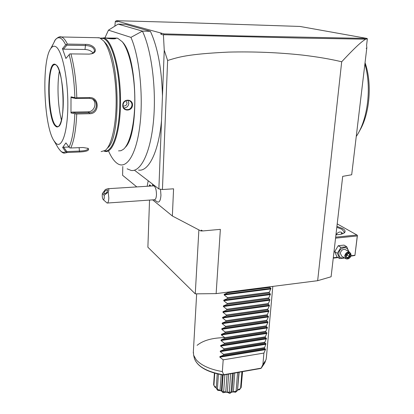 <?xml version="1.0" encoding="UTF-8"?>
<svg xmlns="http://www.w3.org/2000/svg" width="414" height="414" viewBox="0 0 414 414"><rect width="100%" height="100%" fill="white"/><g stroke="black" fill="none" stroke-linecap="round" stroke-linejoin="round"><path stroke-width="0.62" d="M164.042 33.896L238.06 35.883L366.954 38.435L299.943 26.449L179.35 22.439L116.375 20.7L118.073 21.171L117.271 21.145L164.042 33.896L163.633 34.724L298.799 38.031L365.64 39.18L367.353 38.781L366.613 45.24L366.83 47.734L351.688 174.765L342.699 176.354L331.102 276.764L317.657 280.697L216.134 293.614L195.263 293.857L147.886 247.22L149.532 200.086M117.271 21.145L117.162 21.978L115.325 21.466L116.375 20.7M161.739 33.26L160.922 34.264L163.421 34.962L163.633 34.724M160.922 34.264L160.834 33.239M365.64 39.18C362.586 41.141 358.467 43.796 341.695 61.774C330.558 59.098 317.466 56.868 302.417 55.083C278.306 52.48 253.606 51.486 228.316 52.107C186.642 54.125 178.569 57.204 167.623 60.48L164.239 50.166L163.421 34.962M164.239 50.166L162.464 95.986C161.734 68.838 157.713 47.274 150.391 31.309L142.416 31.107L118.093 24.115L125.53 24.328L150.391 31.309M115.325 21.466L114.854 26.149M138.524 170.056C148.393 171.95 158.521 152.533 161.507 120.733L158.867 188.944L162.433 189.529L173.575 188.81L172.359 215.994L201.168 231.09L201.225 230.122L202.782 230.945L220.357 229.361L216.134 293.614M162.464 95.986L161.507 120.733M127.119 168.824L131.129 170.449C140.812 172.074 150.541 152.745 153.496 120.914C156.497 89.176 151.622 50.285 142.416 31.107L130.938 37.369L108.458 30.165L118.093 24.115M108.458 30.165L104.897 37.876M108.654 151.291C111.304 157.253 114.197 161.32 117.338 163.499C126.327 169.812 136.247 155.24 139.87 125.628C143.544 96.136 139.544 56.889 130.938 37.369M125.194 147.425C139.151 134.974 137.702 57.613 122.663 42.238L122.063 41.545M118.528 150.882L120.929 150.712L123.284 149.407C129.908 144.196 134.964 123.388 134.793 98.791C134.659 74.209 129.189 50.078 122.192 41.7L117.762 38.285L115.004 38.083M100.291 38.14L103.971 38C112.396 40.505 120.427 69.242 120.536 99.893C120.748 130.565 113.291 153.304 105.208 151.436L104.142 151.126M106.17 38.041L114.766 38.078L115.827 38.419C115.977 39.252 107.526 38.74 106.17 38.041M132.496 105.073C132.464 111.568 122.337 111.764 122.761 105.234C122.632 98.584 132.827 98.48 132.496 105.073L132.014 105.011C131.259 108.706 129.137 110.176 125.633 109.415C123.921 108.603 123.046 107.185 123.005 105.161C123.631 101.482 125.67 99.965 129.121 100.612C130.995 101.44 131.957 102.905 132.014 105.011M100.721 38.367L103.438 38.543C111.79 41.053 119.739 69.676 119.817 100.1C119.993 130.545 112.561 152.973 104.545 150.903M104.457 41.886L105.151 42.658C119.92 57.277 121.312 138.338 107.531 147.922M97.14 37.715L99.743 37.912L103.516 40.836C110.336 48.816 115.873 73.64 116.153 99.029C116.458 124.443 111.594 145.728 105.197 150.453L101.12 151.602M59.357 36.986L61.795 37.125C63.689 37.928 65.552 40.241 67.389 44.075L85.594 44.386C93.103 44.013 99.081 50.896 92.612 53.53L89.31 54.115L70.918 53.898C74.23 66.074 76.192 80.689 76.797 97.74L89.667 97.585C99.815 97.13 99.593 114.098 89.522 113.71L76.735 113.979C75.985 129.768 73.997 141.102 70.768 147.984L83.085 147.508L88.151 148.372C89.729 150.427 86.842 151.638 79.493 151.995L67.373 152.492L64.506 153.123C62.928 153.366 60.822 151.627 58.188 147.912L57.908 147.441M70.768 147.984L69.749 147.896L69.06 147.167C72.191 140.382 74.116 129.256 74.836 113.778L76.735 113.979M87.861 148.217L88.125 148.786C87.411 150.158 84.565 150.919 79.591 151.063L66.84 151.586L63.632 147.224L68.952 147.022M69.06 147.167L65.935 142.913L62.638 147.487L65.712 151.664L67.373 152.492M51.145 48.06C52.485 46.342 53.913 45.825 55.435 46.518C61.733 49.023 67.917 76.906 67.834 104.369C67.844 131.875 61.898 149.2 55.88 143.208L53.929 140.708C43.599 125.447 41.312 59.492 51.145 48.06L55.383 39.677M67.389 44.075L65.655 44.867L62.462 48.666L65.898 58.457L69.857 53.887L70.918 53.898M62.462 48.666L63.497 49.173L66.835 45.214L85.688 45.524C90.997 45.84 93.937 47.584 94.516 50.746L93.585 52.64L91.059 53.975M76.797 97.74L75.767 98.02L74.887 97.647C74.282 80.932 72.367 66.597 69.138 54.638M75.767 97.983L75.933 98.501L89.45 98.33L92.265 98.905C99.365 101.653 96.643 112.991 89.32 112.706L75.881 112.975L71.85 112.116L87.98 111.801C94.34 111.982 97.559 102.682 92.394 98.962M74.836 113.778L70.975 112.955L71.85 112.116M70.975 112.955L71.001 96.871L74.887 97.647M62.638 147.487L63.632 147.224M66.499 152.238L66.84 151.586M52.94 44.407L50.539 48.94M55.771 64.863C64.004 67.265 66.25 129.499 57.199 126.534L56.2 125.97C47.972 120.464 46.378 65.396 54.632 64.651L54.964 64.615M61.453 120.2C57.903 106.848 56.925 84.813 59.342 71.063M66.835 45.214L66.473 44.427M63.497 49.173L85.01 49.478C88.637 49.685 91.328 50.881 93.088 53.059M71.001 96.871L71.876 97.694L75.933 98.501L75.767 98.02M106.833 38.223L115.371 38.657M127.91 100.348L128.826 103.257C128.418 106.289 126.746 107.852 123.822 107.95M123.051 105.953C125.349 106.248 126.684 105.301 127.051 103.117L125.846 100.726M167.623 60.48L162.433 189.529M367.353 38.781L366.954 38.435M366.613 45.24L367.311 39.03M366.83 47.734L366.199 48.366M317.657 280.697L341.695 61.774M202.782 230.945L201.183 230.831M122.803 166.475L122.596 175.293L136.801 186.911M152.642 199.864L172.359 215.994M198.88 229.889L195.263 293.857M134.534 170.268L158.867 188.944M153.677 185.26L153.599 184.903M154.065 199.765L157.574 202.006C159.457 202.524 160.58 200.267 160.953 195.237L160.503 189.214M152.792 185.917L152.414 183.992M152.776 185.917L152.399 183.976M148.196 180.752L147.177 186.264M107.366 203.031L154.396 199.745C155.576 199.662 156.264 197.99 156.471 194.73C156.404 189.726 155.493 186.766 153.734 185.86L153.428 185.876M104.178 195.299L102.377 193.586C102.046 196.112 102.315 198.109 103.184 199.569C104.095 199.879 104.426 198.456 104.178 195.299L108.194 192.08L108.825 197.933C108.696 201.276 108.121 202.979 107.107 203.051L103.231 199.615M102.377 193.586L105.399 189.498L107.883 188.706C109.063 188.701 109.167 189.824 108.194 192.08M107.624 189.912L107.64 189.928C107.371 192.184 106.124 193.467 103.898 193.793L103.883 193.783C104.147 191.537 105.394 190.249 107.624 189.912M150.82 186.041L149.594 184.784L150.774 185.86M364.894 63.973C371.87 87.613 367.736 119.843 356.247 136.491M365.044 62.68C372.528 83.944 369.661 114.813 359.145 131.564M335.563 238.159L357.282 235.944L354.922 255.469L350.803 256.131M338.067 257.586L333.254 258.139M354.87 255.288L350.927 255.738M337.56 257.265L333.296 257.751M357.282 235.944L357.422 235.447L356.946 235.007L335.676 237.165M337.208 223.902L356.946 235.007M336.924 226.375L342.564 228.518C345.095 229.998 345.737 231.385 344.489 232.684C343.071 233.915 340.225 234.624 335.945 234.81M354.922 255.469L357.422 235.447M341.943 232.637L341.074 234.195M336.127 234.805C337.177 233.02 338.517 232.078 340.137 231.985L341.519 232.332L342.725 233.698M336.815 227.296L341.876 229.258L344.308 232.031L343.661 233.268M348.867 251.722L346.746 246.734L344.024 245.109L338.238 245.725L334.683 251.634L336.934 256.871L339.62 258.559L344.764 258.031M334.683 251.634L337.363 253.301L339.62 258.559M338.238 245.725L340.939 247.36L337.363 253.301M346.746 246.734L340.939 247.36M348.169 251.303C348.081 245.414 339.278 247.308 338.802 253.358C338.875 257.151 340.665 258.584 344.184 257.668M345.561 249.725L345.333 249.59C342.87 248.985 341.203 250.185 340.339 253.187L341.591 256.059L345.757 258.652M351.036 255.179L349.752 252.261C347.279 251.655 345.602 252.871 344.722 255.893L345.975 258.786C348.459 259.418 350.14 258.217 351.036 255.179M350.932 255.34C350.575 259.387 344.629 260.08 345.25 255.992C345.607 251.919 351.574 251.257 350.932 255.34M350.187 254.196L348.402 253.161L346.306 254.636L346 257.135L347.791 258.16L349.882 256.69L350.187 254.196L349.623 254.31L348.205 253.492M349.882 256.69L349.364 256.39L349.623 254.31M347.791 258.16L347.625 257.611L349.364 256.39L346.528 254.667M346 257.135L346.14 256.758M348.402 253.161L348.133 253.451M347.439 254.03L347.305 255.122L346.327 255.811M346.213 256.742L347.625 257.611M269.819 286.783L269.762 287.409L270.927 288.341L269.333 292.253L269.255 293.102L270.42 294.002L268.826 297.92L268.753 298.763L269.912 299.632L269.861 300.228L268.324 303.555L268.251 304.394L269.411 305.237L269.359 305.832L267.827 309.165L267.749 310.003L268.914 310.816L267.325 314.749L267.253 315.577L268.412 316.363L268.36 316.948L266.833 320.301L266.761 321.129L267.92 321.885L267.868 322.47L266.342 325.828L266.269 326.651L267.428 327.381L265.85 331.329L265.778 332.147L266.937 332.846L265.364 336.805L265.291 337.617L266.45 338.29L264.877 342.249L264.805 343.061L265.964 343.703L264.323 348.474L265.483 349.09L265.431 349.659L263.915 353.064L223.187 359.849L222.354 371.596C210.084 369.412 201.38 365.49 196.246 359.833L193.628 355.207L193.354 351.74M197.1 345.343C203.202 340.365 212.47 337.788 224.9 337.627M222.354 371.596L223.695 374.711L223.187 375.022L260.432 368.512L261.105 368.315L264.691 363.062L265.4 361.324M272.81 286.4L266.378 357.556L266.031 359.761L262.89 364.568L261.141 368.206M261.084 368.155L223.695 374.711M216.268 387.711L214.918 387.214L213.619 384.668L214.4 373.107M213.914 385.594L214.752 373.205M214.116 385.951L216.284 387.478M216.227 388.322L217.883 390.459L217.635 389.403L216.227 388.322L217.221 373.858M217.386 389.108L218.421 374.137M217.635 389.403L220.051 390.371L221.154 374.686M220.051 390.371L221.826 391.168L222.727 392.503C222.199 391.07 220.584 390.386 217.883 390.459M230.2 393.274L231.209 392.13L235.825 391.271L237.486 390.505L235.535 392.275C232.932 391.66 231.152 391.991 230.2 393.274L229.403 393.3C227.586 392.115 225.614 391.908 223.488 392.689L223.907 391.68L223.679 391.458L221.826 391.168M221.966 391.033L223.11 375.012M223.679 391.458L224.885 374.753M223.907 391.68L225.754 392.001L227.043 374.37M225.754 392.001L227.317 392.161L228.652 374.09M227.317 392.161L229.03 392.208L229.403 393.3M231.209 392.13L229.03 392.208M229.278 392.032L230.645 373.738M231.069 391.97L232.471 373.418M231.949 392.001L233.372 373.262M233.356 391.737L234.79 373.014M236.12 391.033L237.558 372.528M237.486 390.505L238.919 372.289L237.491 390.635M237.548 389.864L239.147 372.248M237.771 389.771L240.327 388.637L239.427 389.729L237.538 390.035M242.428 371.674L241.165 387.488L240.327 388.637M240.586 388.327L241.911 371.762M242.557 371.648L241.362 385.03M223.488 392.689L222.727 392.503M235.825 391.271L235.535 392.275M263.915 353.064L262.89 364.568M223.187 359.849L219.855 357.168L219.896 356.583L223.519 355.165L264.323 348.474M265.912 344.272L220.238 351.652L223.576 354.337L223.519 355.165M220.238 351.652L220.279 351.067L223.912 349.633L264.805 343.061M266.399 338.864L220.621 346.109L223.969 348.8L223.912 349.633M220.621 346.109L220.662 345.519L224.305 344.07L265.291 337.617M266.885 333.425L221.009 340.541L224.362 343.237L224.305 344.07M221.009 340.541L221.045 339.946L224.704 338.481L265.778 332.147M267.377 327.96L221.392 334.942L224.761 337.648L224.704 338.481M221.392 334.942L221.433 334.346L225.102 332.866L266.269 326.651M267.868 322.47L221.785 329.316L225.159 332.028L225.102 332.866M221.785 329.316L221.826 328.716L225.501 327.22L266.761 321.129M268.36 316.948L222.178 323.66L225.558 326.377L225.501 327.22M222.178 323.66L222.22 323.06L225.904 321.549L267.253 315.577M268.857 311.406L222.572 317.978L225.961 320.7L225.904 321.549M222.572 317.978L222.613 317.372L226.308 315.846L267.749 310.003M269.359 305.832L222.965 312.265L226.365 314.992L226.308 315.846M222.965 312.265L223.006 311.659L226.712 310.117L268.251 304.394M269.861 300.228L223.363 306.52L226.774 309.258L226.712 310.117M223.363 306.52L223.405 305.91L227.12 304.357L268.753 298.763M270.363 294.602L223.762 300.75L227.182 303.493L227.12 304.357M223.762 300.75L223.803 300.14L227.529 298.566L269.255 293.102M270.87 288.941L224.165 294.949L227.591 297.697L227.529 298.566M224.165 294.949L224.207 294.333L227.943 292.745L269.762 287.409M227.99 292.108L227.943 292.745M223.576 354.337L264.396 347.667M223.969 348.8L264.877 342.249M224.362 343.237L265.364 336.805M224.761 337.648L265.85 331.329M225.159 332.028L266.342 325.828M225.558 326.377L266.833 320.301M225.961 320.7L267.325 314.749M226.365 314.992L267.827 309.165M226.774 309.258L268.324 303.555M227.182 303.493L268.826 297.92M227.591 297.697L269.333 292.253M79.493 151.995L79.141 147.658M65.712 151.664C63.999 152.797 62.266 152.538 60.501 150.887L58.188 147.912L53.929 140.708M55.026 40.127L55.078 40.06C56.671 37.979 58.379 37.312 60.201 38.047C62.043 38.838 63.865 41.115 65.655 44.867M85.594 44.386L85.01 49.478M89.667 97.585L89.45 98.33M89.522 113.71L89.32 112.706L87.98 111.801M55.802 126.337C46.751 120.163 46.171 58.591 55.517 64.506C59.518 66.499 63.306 84.001 63.29 101.176C63.337 118.383 59.688 129.841 55.802 126.337M57.199 126.534L56.159 125.97C47.47 120.112 46.503 61.355 55.409 64.682L55.647 64.791M115.599 38.238L115.242 38.6M149.594 184.784L149.211 186.14M149.951 185.224L149.697 186.109M194.275 357.898L194.456 358.643C197.478 366.509 207.135 371.901 223.425 374.825M265.431 349.659L219.855 357.168M265.483 349.09L219.896 356.583M265.964 343.703L220.279 351.067M266.45 338.29L220.662 345.519M266.937 332.846L221.045 339.946M267.428 327.381L221.433 334.346M267.92 321.885L221.826 328.716M268.412 316.363L222.22 323.06M268.914 310.816L222.613 317.372M269.411 305.237L223.006 311.659M269.912 299.632L223.405 305.91M270.42 294.002L223.803 300.14M270.927 288.341L224.207 294.333M117.234 38.129L114.766 38.078M105.963 37.897L103.464 37.845M105.151 42.658L103.516 40.836M54.301 41.633L55.078 40.06C57.603 37.317 59.699 36.287 61.355 36.97L99.241 37.757M92.612 53.53L91.98 53.675M56.428 126.146L57.003 126.461M94.516 50.746L94.418 51.269M122.663 42.238L122.192 41.7M124.702 108.877L125.633 109.415M153.837 185.089L153.128 185.896M153.734 185.86L107.883 188.706M150.758 185.782L150.799 186.041M344.308 232.031L344.277 232.295M343.698 233.237L344.489 232.684M345.333 249.59L349.752 252.261M346.197 256.877L346.456 254.719L348.262 253.451M196.66 293.842L193.286 352.956M223.156 375.017C207.155 372.16 197.592 366.706 194.456 358.643L193.628 355.207M264.691 363.062L261.151 368.274M222.458 374.908L221.33 390.847"/></g></svg>
